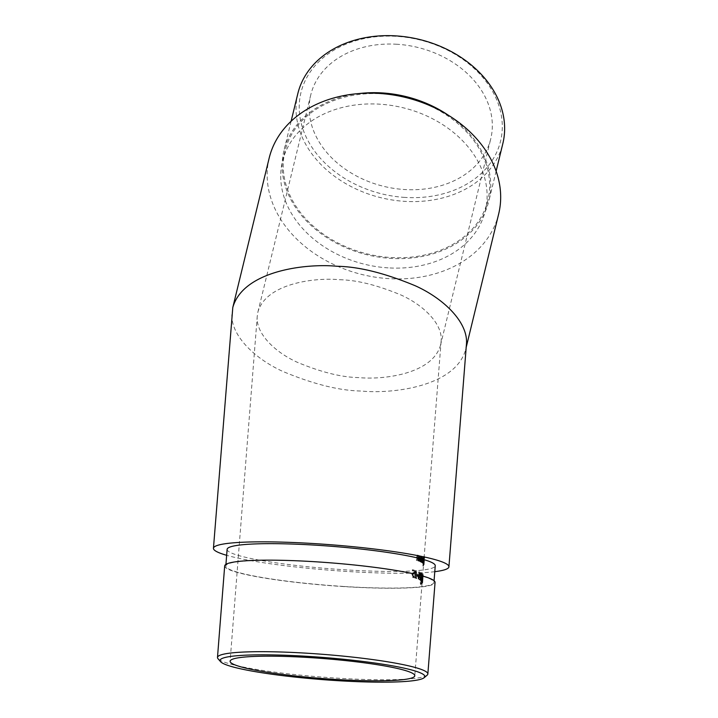 <?xml version="1.0" encoding="UTF-8"?>
<svg xmlns="http://www.w3.org/2000/svg" width="718" height="718" viewBox="0 0 718 718"><rect width="100%" height="100%" fill="white"/><g stroke="black" fill="none" stroke-linecap="round" stroke-linejoin="round"><path stroke-width="0.54" stroke-dasharray="3.59 2.69" d="M339.713 279.733C356.801 280.02 377.246 285.118 401.048 295.026C423.683 305.231 443.06 324.186 441.112 341.382L440.493 345.259C432.362 374.096 383.241 380.001 358.677 377.587C341.589 377.309 321.143 372.211 297.342 362.303C274.707 352.098 255.33 333.143 257.277 315.938L257.897 312.07C266.028 283.224 315.148 277.327 339.713 279.733M420.29 580.377L419.761 574.562L420.254 573.278L420.497 575.181A92.631 9.989 4.5 0 1 420.631 575.262L420.236 572.497L420.865 572.551L420.308 572.515L419.599 574.418L420.021 579.426A92.631 9.989 -175.5 0 0 419.213 579.004L419.159 579.758A92.631 9.989 4.5 0 1 420.29 580.377L420.847 580.413A93.196 10.052 -175.5 0 0 419.716 579.794L419.159 579.758M420.209 573.26L420.811 573.314L420.209 573.26M422.399 579.049A93.196 10.052 -175.5 0 0 422.067 578.717L422.13 577.963A93.196 10.052 4.5 0 1 422.462 578.295L422.399 579.049L421.906 578.259A92.631 9.989 -175.5 0 0 421.574 577.927L421.52 578.681A92.631 9.989 4.5 0 1 421.852 579.013A93.196 10.052 4.5 0 1 421.96 579.121L421.412 580.988L421.143 578.313L422.022 573.269L421.466 573.233L420.936 574.885L420.865 580.952L421.403 579.085A92.631 9.989 -175.5 0 0 421.313 579.004L420.919 580.198L420.712 578.421L421.053 574.956L421.403 573.987L421.556 575.298A92.631 9.989 4.5 0 1 421.654 575.378L421.412 573.224L421.969 573.251M421.152 577.119L421.78 577.173L421.152 577.119M421.969 573.26L422.202 575.414A93.196 10.052 -175.5 0 0 422.112 575.333L421.96 574.023L421.61 574.992L421.269 578.457L421.663 581.661L421.179 583.707L420.954 582.549A93.196 10.052 4.5 0 1 420.811 582.612L421.107 584.461L421.771 581.625L421.601 577.712A93.196 10.052 -175.5 0 0 422.049 577.469L422.112 576.716A93.196 10.052 4.5 0 1 421.556 577.012L421.107 580.754L421.699 579.982L420.524 580.718L420.972 576.976A92.631 9.989 -175.5 0 0 421.529 576.68L421.475 577.434A92.631 9.989 4.5 0 1 421.017 577.676L421.026 579.408M420.919 580.979L421.475 581.015L420.919 580.97M421.367 573.978L421.96 574.023L421.367 573.969M422.346 578.439L422.498 574.283L423.073 574.337L422.516 574.301L422.013 577.864L421.933 582.029L422.346 578.439L422.902 578.475L422.462 582.047L422.561 577.9L422.013 577.864M421.026 579.399L421.61 579.444L420.972 579.417L420.524 584.425L420.218 582.576A92.631 9.989 -175.5 0 0 420.362 582.513L420.595 583.671L420.883 580.18L421.699 579.982L421.861 579.04L421.313 579.004M420.56 583.68L421.179 583.707L420.56 583.68M420.524 584.425L421.107 584.461L420.524 584.425M418.038 557.419L417.804 560.812A92.631 9.989 4.5 0 1 418.038 560.902L418.459 555.535A92.631 9.989 -175.5 0 0 418.226 555.454L418.154 556.423L417.373 555.068L418.055 555.122L417.481 555.086L416.485 557.536L416.269 560.273A92.631 9.989 4.5 0 1 416.53 560.363L417.472 555.759L418.038 557.419L418.603 557.455L418.047 555.795L416.853 556.63M420.039 558.236L419.806 561.62A92.631 9.989 4.5 0 1 419.994 561.709L420.416 556.342A92.631 9.989 -175.5 0 0 420.227 556.262L420.147 557.231L419.536 555.885L420.192 555.938L419.626 555.903L418.774 558.362L418.549 561.099A92.631 9.989 4.5 0 1 418.774 561.189L419.608 556.576L420.039 558.236L420.595 558.272L420.174 556.612L419.088 557.455M421.915 559.905L421.439 556.773L422.076 556.836L420.91 557.617L420.99 556.621A92.631 9.989 -175.5 0 0 420.82 556.54L420.398 561.898A92.631 9.989 4.5 0 1 420.569 561.988L420.64 561.054L421.089 562.356L421.726 562.409L421.089 562.356L421.915 559.905L422.462 559.941L421.645 562.382L420.64 561.054M424.123 557.222A92.631 9.989 -175.5 0 0 424.123 557.15L423.53 564.68A92.631 9.989 4.5 0 1 423.53 564.752L424.123 557.222L424.679 557.258L424.087 564.788A93.196 10.052 -175.5 0 0 424.087 564.716L423.53 564.68M424.23 560.982L424.078 562.894A93.196 10.052 -175.5 0 0 424.284 562.382L424.419 560.578L423.853 560.543L423.719 562.347A92.631 9.989 4.5 0 1 423.512 562.858L423.414 565.29L423.97 565.335L423.432 565.281L423.476 562.804L423.862 559.726L423.853 560.543L423.862 559.726L424.428 559.762L424.23 560.982L423.665 560.946M423.467 564.635L424.042 564.662L423.467 564.644M423.467 561.997A92.631 9.989 4.5 0 1 423.162 562.293L422.884 565.874A92.631 9.989 4.5 0 1 422.794 565.937L423.378 558.595A92.631 9.989 -175.5 0 0 423.764 558.227L423.71 558.981A92.631 9.989 4.5 0 1 423.396 559.286L423.225 561.539A92.631 9.989 -175.5 0 0 423.53 561.243L423.467 561.997L424.042 562.032L424.096 561.279L423.53 561.243M423.728 561.835L423.871 556.441A92.631 9.989 -175.5 0 0 423.817 556.369L423.225 563.89A92.631 9.989 4.5 0 1 423.279 563.971L423.351 563.038L423.405 564.312L423.979 564.366L423.405 564.312L423.728 561.835L424.284 561.871L423.961 564.348L423.907 563.074L423.351 563.038M423.198 558.64L423.019 563.639A92.631 9.989 4.5 0 1 423.09 563.72L423.512 558.353A92.631 9.989 -175.5 0 0 423.44 558.281L423.369 559.205L423.207 557.958L422.902 559.062L422.66 557.518L423.252 557.563L422.705 557.527L421.951 562.768A92.631 9.989 4.5 0 1 422.076 562.849L422.669 558.2L422.561 563.208A92.631 9.989 4.5 0 1 422.651 563.289L423.171 558.631L423.755 558.676L423.198 558.64M422.633 558.191L423.225 558.236L422.633 558.191M421.43 583.851L422.04 583.869L422.758 576.419L422.04 583.869L421.466 583.833L422.166 576.042L421.43 583.842M421.834 579.399L422.435 579.426L421.834 579.399M422.004 583.025A92.631 9.989 4.5 0 1 421.969 583.097L422.489 576.509A92.631 9.989 4.5 0 1 422.408 576.626L422.498 575.827A92.631 9.989 -175.5 0 0 422.588 575.683L422.004 583.025L422.57 583.061L423.144 575.719L422.588 575.683M422.776 581.571L423.207 575.944A93.196 10.052 -175.5 0 0 423.171 575.674L423.225 574.921A93.196 10.052 4.5 0 1 423.27 575.253L422.83 580.799A93.196 10.052 4.5 0 1 422.821 580.871L422.678 582.702L422.121 582.666L422.265 580.835A92.631 9.989 -175.5 0 0 422.274 580.763L422.714 575.217A92.631 9.989 -175.5 0 0 422.669 574.885L422.615 575.639A92.631 9.989 4.5 0 1 422.651 575.917L414.798 675.764M422.274 580.763L422.175 581.903L422.74 581.948L422.83 580.799L422.274 580.763M422.453 578.412L422.974 579.004L422.453 578.412L423.001 578.439M418.388 575.405L419.456 571.869L419.833 576.042L418.854 579.579L418.289 579.552L419.276 576.007L418.827 571.815L419.456 571.869L418.899 571.833L417.822 575.369L418.289 579.552L418.926 579.605L418.388 575.405L417.822 575.369M417.58 575.746A92.631 9.989 -175.5 0 0 416.611 575.378L416.548 576.132A92.631 9.989 4.5 0 1 417.517 576.5L417.58 575.746L418.136 575.782L418.082 576.536A93.196 10.052 -175.5 0 0 417.113 576.168L416.548 576.132M416.153 578.502L414.914 572.641L415.677 571.366L416.207 573.296A92.631 9.989 4.5 0 1 416.449 573.377L415.605 570.595L416.296 570.648L415.722 570.613L414.645 572.497L415.623 577.532A92.631 9.989 -175.5 0 0 414.241 577.075L414.187 577.828A92.631 9.989 4.5 0 1 416.153 578.502L416.718 578.537A93.196 10.052 -175.5 0 0 414.762 577.864L414.187 577.828M415.596 571.357L416.252 571.402L415.596 571.357M412.15 574.723L413.11 573.35L413.819 573.951L413.774 570.173A92.631 9.989 -175.5 0 0 412.347 569.751L412.285 570.505A92.631 9.989 4.5 0 1 413.478 570.855L413.505 572.838L412.976 572.56L413.703 572.614L413.119 572.578L411.818 574.651L412.841 577.604L413.55 577.658L412.841 577.604L414.008 575.845A92.631 9.989 -175.5 0 0 413.721 575.746L412.886 576.841L412.15 574.723L412.733 574.759L413.469 576.877L412.886 576.841L413.559 576.895L414.295 575.782L413.721 575.746M412.976 573.323L413.694 573.386L412.976 573.323M434.776 571.681A118.102 12.736 4.5 0 1 347.081 571.447A118.102 12.736 4.5 0 1 226.646 555.301M227.112 549.36A104.388 11.255 -175.5 0 0 345.232 569.832A104.388 11.255 -175.5 0 0 435.243 565.739M397.036 44.265A92.631 71.513 -166.3 0 0 310.741 94.982A92.631 71.513 -166.3 0 0 383.834 186.375A92.631 71.513 -166.3 0 0 490.753 138.798A92.631 71.513 -166.3 0 0 397.036 44.265M466.386 344.882L465.596 349.819C455.221 386.589 392.602 394.119 361.28 391.041C339.497 390.682 313.434 384.184 283.089 371.547C254.226 358.542 229.518 334.373 232.004 312.438M269.169 158.095A118.102 91.168 -166.3 0 0 388.644 278.62A118.102 91.168 -166.3 0 0 498.669 213.964M388.097 267.868A104.388 80.587 13.7 0 1 282.488 161.335A104.388 80.587 13.7 0 1 402.977 107.727A104.388 80.587 13.7 0 1 485.341 210.724A104.388 80.587 13.7 0 1 388.097 267.868M343.922 586.471A104.388 11.255 -175.5 0 0 433.941 582.379A104.388 11.255 -175.5 0 0 315.821 561.907A104.388 11.255 -175.5 0 0 225.802 565.999A104.388 11.255 -175.5 0 0 343.922 586.471M224.689 565.91A105.51 11.38 -175.5 0 0 328.979 585.538A105.51 11.38 -175.5 0 0 435.054 582.469M427.129 675.18A105.51 11.38 4.5 0 1 321.772 677.065A105.51 11.38 4.5 0 1 218.012 658.729M391.552 94.731A104.388 80.587 -166.3 0 0 285.019 150.968A104.388 80.587 -166.3 0 0 390.619 257.502A104.388 80.587 -166.3 0 0 487.872 200.349A104.388 80.587 -166.3 0 0 419.097 101.435M297.817 93.663A105.51 81.448 -166.3 0 0 404.548 201.336A105.51 81.448 -166.3 0 0 502.842 143.573M359.027 93.564A105.51 81.448 -166.3 0 0 283.924 150.699A105.51 81.448 -166.3 0 0 367.176 254.8A105.51 81.448 -166.3 0 0 488.958 200.618A105.51 81.448 -166.3 0 0 448.526 115.356M404.862 197.414A102.71 79.285 13.7 0 1 310.822 71.091A102.71 79.285 13.7 0 1 486.562 82.166A102.71 79.285 13.7 0 1 404.862 197.414M424.096 561.279A93.196 10.052 4.5 0 1 423.791 561.575L423.97 559.322A93.196 10.052 -175.5 0 0 424.275 559.017L424.338 558.263A93.196 10.052 4.5 0 1 423.943 558.631L423.369 565.972A93.196 10.052 -175.5 0 0 423.449 565.91L422.884 565.874M423.369 565.972L422.794 565.937M423.449 565.91L423.737 562.329L423.162 562.293M423.791 561.575L423.225 561.539M423.97 559.322L423.396 559.286M424.275 559.017L423.71 558.981M424.338 558.263L423.764 558.227M423.943 558.631L423.378 558.595M424.078 562.894L423.512 562.858M424.284 562.382L423.719 562.347M424.419 560.578L424.428 559.762L424.419 560.578M424.042 562.84L423.476 562.804M424.185 563.567L423.629 563.531M424.194 563.325L423.638 563.289M424.32 561.79A93.196 10.052 4.5 0 1 424.141 562.23L424.392 560.408L424.32 561.79L423.764 561.754L423.817 560.381L423.575 562.194A92.631 9.989 -175.5 0 0 423.764 561.754M424.266 561.063L423.701 561.027M424.141 562.23L423.575 562.194M424.087 564.788L423.53 564.752M424.087 564.716L424.679 557.186L424.123 557.15M423.907 563.074L423.826 564.007A93.196 10.052 -175.5 0 0 423.782 563.926L424.374 556.396A93.196 10.052 4.5 0 1 424.419 556.477L424.167 559.681L423.62 559.645M424.419 556.477L423.871 556.441M424.167 559.681L424.284 561.871M423.826 564.007L423.279 563.971M423.782 563.926L423.225 563.89M424.374 556.396L423.817 556.369M424.347 559.448L424.024 563.693L424.347 559.448L423.791 559.412L423.458 563.648L423.773 559.403L424.329 559.43M424.266 561.808L423.71 561.772M424.015 563.684L423.458 563.648L424.024 563.702M424.042 561.332L423.485 561.296M423.575 563.675L423.755 558.676L423.207 563.325A93.196 10.052 -175.5 0 0 423.117 563.244L423.225 558.236L422.624 562.876A93.196 10.052 -175.5 0 0 422.507 562.795L423.252 557.563L423.458 559.098L423.791 558.003L423.925 559.241L423.997 558.317A93.196 10.052 4.5 0 1 424.06 558.389L423.638 563.756A93.196 10.052 -175.5 0 0 423.575 563.675L423.019 563.639M423.638 563.756L423.09 563.72M423.207 563.325L422.651 563.289M423.117 563.244L422.561 563.208M422.624 562.876L422.076 562.849M422.507 562.795L421.951 562.768M423.458 559.098L422.902 559.062M423.898 558.407L423.351 558.371M423.925 559.241L423.369 559.205M423.997 558.317L423.44 558.281M424.06 558.389L423.512 558.353M421.197 561.09L421.125 562.014A93.196 10.052 -175.5 0 0 420.954 561.934L421.376 556.576A93.196 10.052 4.5 0 1 421.547 556.656L421.466 557.644L420.91 557.617M421.547 556.656L420.99 556.621M421.466 557.644L422.076 556.836L422.462 559.941M421.125 562.014L420.569 561.988M420.954 561.934L420.398 561.898M421.376 556.576L420.82 556.54M422.022 557.491L421.466 557.455L421.78 559.834L421.134 561.691L420.775 559.313L421.403 557.437L422.022 557.491L421.331 559.349L421.753 561.736L421.197 561.709L422.328 559.869L422.022 557.491M422.328 559.869L421.78 559.834M421.331 559.349L420.775 559.313M419.653 557.491L419.33 561.225A93.196 10.052 -175.5 0 0 419.115 561.135L419.33 558.398L420.192 555.938L420.712 557.267L420.784 556.297A93.196 10.052 4.5 0 1 420.972 556.378L420.551 561.745A93.196 10.052 -175.5 0 0 420.362 561.655L419.806 561.62M420.551 561.745L419.994 561.709M420.362 561.655L420.595 558.272M419.33 561.225L418.774 561.189M419.115 561.135L418.549 561.099M420.712 557.267L420.147 557.231M420.784 556.297L420.227 556.262M420.972 556.378L420.416 556.342M417.427 556.665L417.104 560.399A93.196 10.052 -175.5 0 0 416.835 560.309L417.05 557.572L418.055 555.122L418.72 556.45L418.8 555.49A93.196 10.052 4.5 0 1 419.025 555.57L418.603 560.938A93.196 10.052 -175.5 0 0 418.379 560.848L417.804 560.812M418.603 560.938L418.038 560.902M418.379 560.848L418.603 557.455M417.104 560.399L416.53 560.363M416.835 560.309L416.269 560.273M418.72 556.45L418.154 556.423M418.8 555.49L418.226 555.454M419.025 555.57L418.459 555.535M421.107 580.754L420.524 580.718M421.556 577.012L420.972 576.976M421.663 581.661L421.08 581.625M420.954 582.549L420.362 582.513M420.811 582.612L420.218 582.576M421.771 581.625L421.188 581.589M421.367 579.677L420.784 579.641M421.601 577.712L421.017 577.676M422.049 577.469L421.475 577.434M422.112 576.716L421.529 576.68M421.915 581.867L421.34 581.831M422.462 581.392L421.897 581.356M422.301 579.588L421.726 579.552M422.758 576.419L422.193 576.383M422.74 576.078L422.166 576.042M422.328 580.207L421.753 580.171L421.529 583.079L421.753 580.171L422.355 580.198L422.076 583.124L422.328 580.207M422.004 581.822L421.43 581.786M422.399 581.499L421.825 581.463M423.144 575.719A93.196 10.052 4.5 0 1 423.064 575.863L422.974 576.662A93.196 10.052 -175.5 0 0 423.055 576.545L422.489 576.509M422.974 576.662L422.408 576.626M423.055 576.545L422.534 583.133L421.969 583.097M423.064 575.863L422.498 575.827M423.27 575.253L422.714 575.217M422.848 579.875L422.292 579.839M422.821 580.871L422.265 580.835M422.678 582.711L422.121 582.675M422.83 579.83L422.274 579.794M423.064 577.685L422.507 577.649L423.064 577.685M423.055 577.918L422.498 577.882M423.207 575.944L422.651 575.917M423.171 575.674L422.615 575.639M423.225 574.921L422.669 574.885M422.462 582.047L421.915 582.011L422.462 582.047M422.561 577.9L423.073 574.337L422.902 578.475M422.525 581.293L423.01 575.082L422.525 581.293L421.969 581.257L422.067 577.945L422.462 575.046L421.969 581.257L422.534 581.302M422.507 579.857L421.951 579.821M422.624 577.972L422.067 577.945M422.067 578.717L421.52 578.681M422.13 577.963L421.574 577.927M422.462 578.295L421.906 578.259M421.61 574.992L421.053 574.956M421.843 576.428L421.286 576.392M421.269 578.457L420.712 578.421M421.96 579.121L421.403 579.085M421.143 578.313L420.595 578.277M421.331 577.066L420.775 577.03M421.529 576.536L420.972 576.5M421.493 574.921L420.936 574.885M422.202 575.414L421.654 575.378M422.112 575.333L421.556 575.298M419.716 579.794L419.77 579.04A93.196 10.052 4.5 0 1 420.577 579.462L420.156 574.454L420.865 572.551L421.188 575.298A93.196 10.052 -175.5 0 0 421.053 575.217L420.811 573.314L420.317 574.597L419.761 574.562M420.317 574.597L420.47 577.021L419.913 576.985M420.47 577.021L420.847 580.413M419.77 579.04L419.213 579.004M420.577 579.462L420.021 579.426M420.156 574.454L419.599 574.418M421.188 575.298L420.631 575.262M421.053 575.217L420.497 575.181M419.833 576.042L419.276 576.007M418.908 578.825L418.343 578.789L417.975 577.326L418.836 572.578L419.097 575.917L418.343 578.789L418.908 578.825L419.653 575.953L419.393 572.614L418.782 572.569L419.393 572.614L418.594 575.486L418.908 578.825M418.531 577.362L417.975 577.326M418.594 575.486L418.038 575.45M418.082 576.536L417.517 576.5M417.113 576.168L417.176 575.414L416.611 575.378M417.176 575.414A93.196 10.052 4.5 0 1 418.136 575.782M414.762 577.864L414.816 577.11A93.196 10.052 4.5 0 1 416.198 577.568L415.219 572.533L416.296 570.648L417.014 573.413A93.196 10.052 -175.5 0 0 416.772 573.332L416.252 571.402L414.914 572.641M415.489 572.677L415.875 575.118L415.309 575.082M415.875 575.118L416.718 578.537M414.816 577.11L414.241 577.075M416.198 577.568L415.623 577.532M415.219 572.533L414.645 572.497M417.014 573.413L416.449 573.377M416.772 573.332L416.207 573.296M414.295 575.782A93.196 10.052 4.5 0 1 414.582 575.881L413.424 577.64L412.41 574.696L413.703 572.614L414.089 572.874L414.062 570.891A93.196 10.052 -175.5 0 0 412.877 570.541L412.931 569.796A93.196 10.052 4.5 0 1 414.349 570.209L414.394 573.987L413.819 573.951M414.349 570.209L413.774 570.173M414.394 573.987L413.694 573.386L412.733 574.759M414.582 575.881L414.008 575.845M412.41 574.696L411.818 574.651M414.089 572.874L413.505 572.838M414.062 570.891L413.478 570.855M412.877 570.541L412.285 570.505M412.931 569.796L412.347 569.751M423.755 561.422L423.198 561.386M423.423 560.596L422.866 560.561M423.279 561.153L422.722 561.117M422.857 559.968L422.301 559.941M422.731 559.896L422.184 559.86M420.515 559.717L419.958 559.681M419.527 558.703L418.971 558.667M419.33 558.398L418.774 558.362M418.531 558.909L417.957 558.873M417.302 557.877L416.727 557.841M417.05 557.572L416.485 557.536M422.202 579.65L421.628 579.614M422.875 578.394L422.319 578.358M420.317 577.281L419.761 577.245M419.653 575.953L419.097 575.917M415.623 575.36L415.058 575.324M257.277 315.938L230.101 661.233M441.112 341.382L422.561 577.084M422.426 578.789L422.211 581.607M440.493 345.259L490.753 138.798M257.897 312.07L310.741 94.982M465.596 349.819L466.188 347.386M433.941 582.379L434.067 580.736M225.802 565.999L225.937 564.357M285.019 150.968L282.488 161.335M487.872 200.349L485.341 210.724M291.095 121.27L283.924 150.699M496.12 171.18L488.958 200.618M424.446 559.744L423.88 559.708M422.74 581.948L422.175 581.921M423.09 577.514L422.983 578.861M421.52 580.252L420.963 580.216"/><path stroke-width="1.08" d="M309.979 657.598A92.631 9.989 -175.5 0 0 230.101 661.233A92.631 9.989 -175.5 0 0 321.664 678.456A92.631 9.989 -175.5 0 0 414.798 675.764A92.631 9.989 -175.5 0 0 309.979 657.598M226.646 555.301A118.102 12.736 4.5 0 1 213.443 548.283A118.102 12.736 4.5 0 1 332.183 544.854A118.102 12.736 4.5 0 1 448.921 566.816A118.102 12.736 4.5 0 1 434.776 571.681M434.067 580.736L435.243 565.739A104.388 11.255 -175.5 0 0 332.066 546.326A104.388 11.255 -175.5 0 0 227.112 549.36L225.937 564.357M213.443 548.283L232.794 307.501C243.16 270.74 305.787 263.21 337.11 266.279C358.892 266.638 384.956 273.145 415.3 285.782C444.164 298.787 468.872 322.956 466.386 344.882L448.921 566.816M466.188 347.386L498.669 213.964A118.102 91.168 -166.3 0 0 405.482 97.442A118.102 91.168 -166.3 0 0 269.169 158.095L232.794 307.501M308.623 656.414A102.71 11.075 -175.5 0 0 220.57 661.682A102.71 11.075 -175.5 0 0 321.583 679.542A102.71 11.075 -175.5 0 0 424.141 677.711A102.71 11.075 -175.5 0 0 308.623 656.414M427.847 674.005L435.054 582.469A105.51 11.38 -175.5 0 0 315.669 561.781A105.51 11.38 -175.5 0 0 224.689 565.91L217.482 657.446A105.51 11.38 4.5 0 1 308.462 653.308A105.51 11.38 4.5 0 1 427.847 674.005A105.51 11.38 4.5 0 1 427.129 675.18L424.141 677.711M220.57 661.682L218.012 658.729A105.51 11.38 4.5 0 1 217.482 657.446M419.097 101.435A104.388 80.587 -166.3 0 0 391.552 94.731M496.12 171.18L502.842 143.573A105.51 81.448 -166.3 0 0 396.103 35.9A105.51 81.448 -166.3 0 0 297.817 93.663L291.095 121.27M448.526 115.356A105.51 81.448 -166.3 0 0 382.218 92.936A105.51 81.448 -166.3 0 0 359.027 93.564"/></g></svg>
